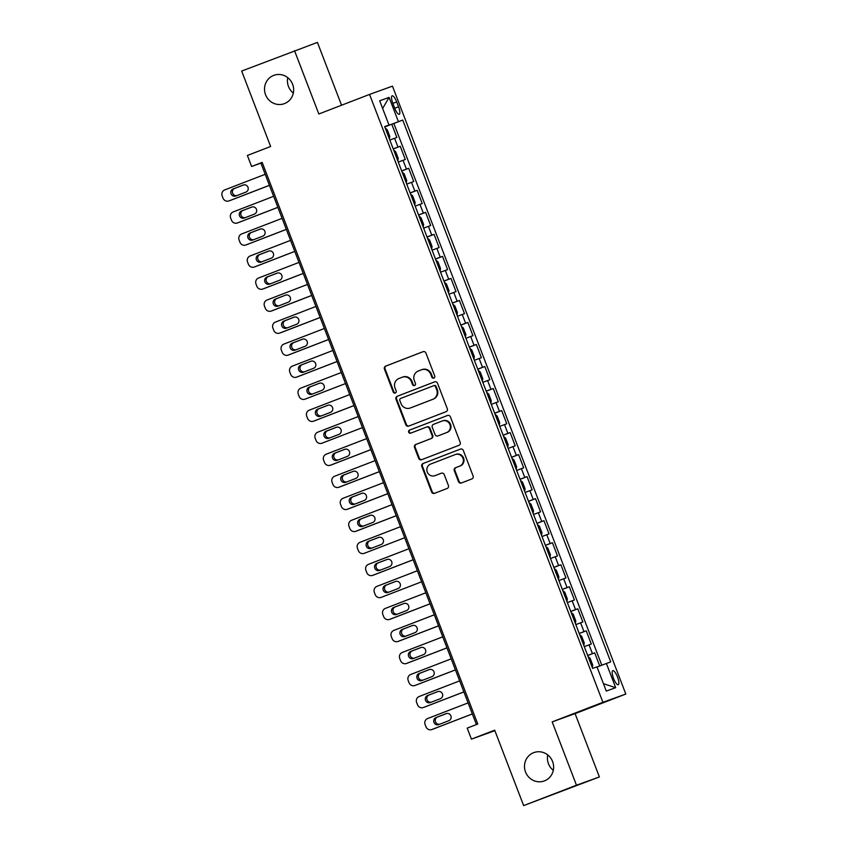 <?xml version="1.0" encoding="UTF-8"?>
<svg xmlns="http://www.w3.org/2000/svg" width="848" height="848" viewBox="0 0 848 848"><rect width="100%" height="100%" fill="white"/><g stroke="black" fill="none" stroke-linecap="round" stroke-linejoin="round"><path stroke-width="1.27" d="M433.869 378.113A1.622 1.558 -109.8 0 0 434.738 376.035L425.929 353.065A2.311 2.226 -109.8 0 0 423.067 351.687L385.67 366.113A2.311 2.226 -109.8 0 0 384.43 369.081L393.249 392.052A1.622 1.558 -109.8 0 0 395.253 393.016A1.622 1.558 -109.8 0 0 396.154 390.928L395.009 387.949A7.409 7.113 -109.8 0 1 398.995 378.473L402.111 377.275A7.409 7.113 -109.8 0 1 411.397 381.632L412.541 384.6A1.622 1.558 -109.8 0 0 414.545 385.564A1.622 1.558 -109.8 0 0 415.446 383.487L414.301 380.508A7.409 7.113 -109.8 0 1 418.287 371.032L421.403 369.823A7.409 7.113 -109.8 0 1 430.699 374.18L431.833 377.159A1.622 1.558 -109.8 0 0 433.869 378.113M533.657 752.674A15.094 14.501 -109.8 0 0 525.484 771.85A15.094 14.501 -109.8 0 0 544.193 780.976A15.094 14.501 -109.8 0 0 544.48 780.87A15.094 14.501 -109.8 0 0 552.652 761.705A15.094 14.501 -109.8 0 0 533.943 752.568A15.094 14.501 -109.8 0 0 533.657 752.674M547.744 754.932A15.094 14.501 -109.8 0 0 553.309 770.344M273.681 75.398A15.094 14.501 -109.8 0 0 265.498 94.563A15.094 14.501 -109.8 0 0 284.218 103.7A15.094 14.501 -109.8 0 0 284.493 103.594A15.094 14.501 -109.8 0 0 292.677 84.429A15.094 14.501 -109.8 0 0 273.957 75.292A15.094 14.501 -109.8 0 0 273.681 75.398M287.758 77.656A15.094 14.501 -109.8 0 0 293.323 93.068M617.503 676.99A7.547 2.109 68.9 0 0 612.807 670.662A7.547 2.109 68.9 0 0 613.539 678.421A7.547 2.109 68.9 0 0 618.234 684.749A7.547 2.109 68.9 0 0 617.503 676.99M458.482 481.611A2.311 2.226 -109.8 0 0 461.386 482.978L471.859 478.94A2.311 2.226 -109.8 0 0 473.099 475.972L463.315 450.458A2.311 2.226 -109.8 0 0 460.411 449.101L423.057 463.506A2.311 2.226 -109.8 0 0 421.816 466.474L431.611 491.978A2.311 2.226 -109.8 0 0 434.515 493.345L447.172 488.459A2.311 2.226 -109.8 0 0 448.412 485.501L444.225 474.583A2.311 2.226 -109.8 0 0 441.32 473.216L435.045 475.643A6.19 5.947 -109.8 0 1 427.244 471.933A6.19 5.947 -109.8 0 1 430.604 464.079L455.185 454.592A6.19 5.947 -109.8 0 1 462.976 458.291A6.19 5.947 -109.8 0 1 459.627 466.156L455.535 467.736A2.311 2.226 -109.8 0 0 454.284 470.693L458.482 481.611L459.097 481.388A2.311 2.226 -109.8 0 0 461.768 482.83M341.543 105.226L317.428 42.4L241.669 71.052L270.629 146.492L247.383 155.46L251.612 166.473L262.18 162.403L477.774 724.044L467.206 728.125L471.435 739.138L494.872 730.658M576.481 785.216L599.388 776.948L575.082 713.624L552.175 721.892L576.481 785.216L523.64 805.6L494.681 730.16L471.435 739.138M552.175 721.892L602.907 702.314L369.558 94.414L392.465 86.146L625.813 694.046L602.907 702.314M294.521 50.668L318.827 113.992L369.558 94.414M446.048 411.693A2.311 2.226 -109.8 0 0 447.299 408.736L437.504 383.222A2.311 2.226 -109.8 0 0 434.6 381.865L397.246 396.27A2.311 2.226 -109.8 0 0 396.005 399.238L405.8 424.742A2.311 2.226 -109.8 0 0 408.662 426.12L446.048 411.693M450.405 416.845L460.199 442.359A2.311 2.226 -109.8 0 1 458.959 445.317L421.604 459.722A2.311 2.226 -109.8 0 1 418.7 458.365L414.513 447.447A2.311 2.226 -109.8 0 1 415.753 444.479L430.901 438.639A2.311 2.226 -109.8 0 0 432.151 435.681L429.364 428.431A2.311 2.226 -109.8 0 0 426.459 427.074L410.697 433.158A1.622 1.558 -109.8 0 1 408.651 432.194A1.622 1.558 -109.8 0 1 409.531 430.127L447.5 415.478A2.311 2.226 -109.8 0 1 450.405 416.845M599.388 776.948L523.64 805.6M599.737 665.977L594.692 652.843L587.696 655.536M587.664 655.451L592.434 653.66L589.053 644.851L591.31 644.035L586.233 630.817L579.248 633.509M579.205 633.424L583.975 631.633L580.594 622.824L582.852 622.008L577.785 608.79L570.789 611.493M570.757 611.397L575.527 609.606L572.146 600.797L574.403 599.981L569.326 586.763L562.33 589.466M562.298 589.371L567.068 587.579L563.687 578.771L565.945 577.954L560.878 564.736L553.882 567.439M553.85 567.344L558.609 565.552L555.228 556.744L557.496 555.928L552.419 542.709L545.423 545.412M545.391 545.328L550.161 543.526L546.78 534.717L549.038 533.901L543.96 520.693L536.975 523.386M536.932 523.301L541.702 521.509L538.321 512.69L540.579 511.874L535.512 498.666L528.516 501.359M528.484 501.274L533.254 499.483L529.873 490.674L532.131 489.858L527.053 476.64L520.057 479.332M520.025 479.247L524.795 477.456L521.414 468.647L523.672 467.831L518.605 454.613L511.609 457.316M511.577 457.22L516.337 455.429L512.955 446.62L515.213 445.804L510.146 432.586L503.15 435.289M503.118 435.194L507.888 433.402L504.507 424.594L506.765 423.777L501.687 410.559L494.702 413.262M494.66 413.167L499.43 411.375L496.048 402.567L498.306 401.751L493.239 388.532L486.243 391.235M486.211 391.151L490.971 389.349L487.589 380.54L489.858 379.724L484.78 366.516L477.784 369.209M477.753 369.124L482.523 367.332L479.141 358.513L481.399 357.697L476.322 344.489L469.336 347.182M469.294 347.097L474.064 345.306L470.682 336.497L472.94 335.681L467.873 322.463L460.877 325.155M460.846 325.07L465.616 323.279L462.234 314.47L464.492 313.654L459.415 300.436L452.419 303.139M452.387 303.043L457.157 301.252L453.775 292.443L456.033 291.627L450.966 278.409L443.97 281.112M443.939 281.017L448.698 279.225L445.317 270.417L447.585 269.6L442.508 256.382L435.512 259.085M435.48 258.99L440.25 257.198L436.868 248.39L439.126 247.574L434.049 234.355L427.063 237.058M427.021 236.974L431.791 235.172L428.41 226.363L430.667 225.547L425.601 212.339L418.605 215.032M418.573 214.947L423.343 213.155L419.961 204.336L422.219 203.52L417.142 190.312L410.146 193.005M410.114 192.92L414.884 191.129L411.503 182.32L413.76 181.504L408.694 168.286L401.698 170.978M401.666 170.893L406.425 169.102L403.044 160.293L405.302 159.477L400.235 146.259L393.207 148.866M393.239 148.962L400.235 146.259M392.847 103.318L394.712 108.162A7.314 2.035 68.9 0 0 399.26 114.289A7.314 2.035 68.9 0 0 398.549 106.774L396.684 101.93A7.314 2.035 68.9 0 0 392.136 95.803A7.314 2.035 68.9 0 0 392.847 103.318M597.034 667.005L610.719 661.885L402.726 120.056L384.748 126.829M606.384 663.443L615.68 687.675L606.278 691.067L596.971 666.846L592.635 668.404L384.653 126.585L388.988 125.016L379.681 100.795L389.094 97.393L398.401 121.624M601.794 665.192L393.854 123.49L391.776 124.232L396.853 137.45L389.826 140.058M406.425 169.102L408.694 168.286M414.884 191.129L417.142 190.312M423.343 213.155L425.601 212.339M431.791 235.172L434.049 234.355M440.25 257.198L442.508 256.382M448.698 279.225L450.966 278.409M457.157 301.252L459.415 300.436M465.616 323.279L467.873 322.463M474.064 345.306L476.322 344.489M482.523 367.332L484.78 366.516M490.971 389.349L493.239 388.532M499.43 411.375L501.687 410.559M507.888 433.402L510.146 432.586M516.337 455.429L518.605 454.613M524.795 477.456L527.053 476.64M533.254 499.483L535.512 498.666M541.702 521.509L543.96 520.693M550.161 543.526L552.419 542.709M558.609 565.552L560.878 564.736M567.068 587.579L569.326 586.763M575.527 609.606L577.785 608.79M583.975 631.633L586.233 630.817M592.434 653.66L594.692 652.843M575.082 713.624L625.813 694.046M251.612 166.473L260.898 163.123L476.417 724.563M262.255 162.604L260.898 163.123M384.791 126.935L391.776 124.232M393.854 123.49L402.726 120.056M384.706 126.712L388.988 125.016M403.044 160.293L398.274 162.085M411.503 182.32L406.733 184.111M419.961 204.336L415.191 206.138M428.41 226.363L423.64 228.154M436.868 248.39L432.098 250.181M445.317 270.417L440.557 272.208M453.775 292.443L449.005 294.235M462.234 314.47L457.464 316.262M470.682 336.497L465.912 338.288M479.141 358.513L474.371 360.315M487.589 380.54L482.83 382.331M496.048 402.567L491.278 404.358M504.507 424.594L499.737 426.385M512.955 446.62L508.185 448.412M521.414 468.647L516.644 470.439M529.873 490.674L525.103 492.465M538.321 512.69L533.551 514.492M546.78 534.717L542.01 536.508M555.228 556.744L550.469 558.535M563.687 578.771L558.917 580.562M572.146 600.797L567.376 602.589M580.594 622.824L575.824 624.616M589.053 644.851L584.283 646.642M382.639 108.491L389.094 97.393M615.68 687.675L603.437 683.689M434.134 377.975A1.622 1.558 -109.8 0 1 432.459 376.936L431.314 373.957A7.409 7.113 -109.8 0 0 422.018 369.601M402.726 377.053A7.409 7.113 -109.8 0 1 412.022 381.409L413.156 384.377A1.622 1.558 -109.8 0 0 414.842 385.416M423.258 351.634L386.296 365.891A2.311 2.226 -109.8 0 0 385.045 368.848L393.864 391.818A1.622 1.558 -109.8 0 0 395.55 392.868M434.833 381.791L397.871 396.048A2.311 2.226 -109.8 0 0 396.62 399.016L406.415 424.519A2.311 2.226 -109.8 0 0 409.086 425.961M435.512 386.72A1.622 1.558 -109.8 0 0 433.476 385.776L400.691 398.422A1.622 1.558 -109.8 0 0 399.821 400.489L401.03 403.627A7.409 7.113 -109.8 0 0 410.326 407.983L432.734 399.334A7.409 7.113 -109.8 0 0 436.709 389.857L435.512 386.72L436.126 386.497A1.622 1.558 -109.8 0 0 434.091 385.543L433.54 385.745M410.665 407.867A7.409 7.113 -109.8 0 0 410.941 407.761L410.326 407.983M436.126 386.497L437.335 389.635A7.409 7.113 -109.8 0 1 433.349 399.111L410.941 407.761M426.555 427.042L427.085 426.851A2.311 2.226 -109.8 0 1 429.989 428.208L432.766 435.459A2.311 2.226 -109.8 0 1 431.526 438.416L416.379 444.257A2.311 2.226 -109.8 0 0 415.128 447.225L419.325 458.143A2.311 2.226 -109.8 0 0 421.986 459.574M447.733 415.403L410.156 429.904A1.622 1.558 -109.8 0 0 411.121 432.999M446.62 432.575A6.19 5.947 -109.8 0 0 449.97 424.71A6.19 5.947 -109.8 0 0 442.179 421.011L433.519 424.35A2.311 2.226 -109.8 0 0 432.268 427.318L435.056 434.558A2.311 2.226 -109.8 0 0 437.96 435.914L447.235 432.353A6.19 5.947 -109.8 0 0 450.595 424.488A6.19 5.947 -109.8 0 0 442.794 420.788M447.235 432.353L438.575 435.692M455.811 454.369A6.19 5.947 -109.8 0 1 463.602 458.068A6.19 5.947 -109.8 0 1 460.252 465.934L456.15 467.513A2.311 2.226 -109.8 0 0 454.91 470.47L459.097 481.388M435.427 475.505A6.19 5.947 -109.8 0 0 435.66 475.421L435.045 475.643M441.554 473.142L435.66 475.421M460.644 449.027L423.682 463.284A2.311 2.226 -109.8 0 0 422.431 466.252L432.226 491.755A2.311 2.226 -109.8 0 0 434.897 493.197M269.41 185.309L228.949 200.923A4.717 4.526 -109.8 0 1 223.035 198.146L222.187 195.952A4.717 4.526 -109.8 0 1 224.72 189.91L265.18 174.306M269.42 185.352L230.497 200.361A4.717 4.526 70.2 0 1 230.317 200.435M389.38 138.998L389.773 136.348L387.239 129.733L385.151 127.984M243.715 184.896L234.642 188.404A3.774 3.625 -109.8 0 0 236.868 195.591M235.797 196.005L245.941 192.093A3.774 3.625 -109.8 0 0 247.987 187.302A3.774 3.625 -109.8 0 0 243.238 185.044L233.094 188.956A3.774 3.625 -109.8 0 0 231.048 193.747A3.774 3.625 -109.8 0 0 235.797 196.005M277.868 207.336L237.408 222.95A4.717 4.526 -109.8 0 1 231.483 220.173L230.645 217.978A4.717 4.526 -109.8 0 1 233.179 211.936L273.639 196.323M277.879 207.368L238.956 222.388A4.717 4.526 70.2 0 1 238.776 222.452M397.839 161.025L398.231 158.375L395.698 151.76L393.61 150.011M252.174 206.923L243.1 210.421A3.774 3.625 -109.8 0 0 245.326 217.618M244.256 218.031L254.4 214.12A3.774 3.625 -109.8 0 0 256.446 209.329A3.774 3.625 -109.8 0 0 251.697 207.071L241.553 210.982A3.774 3.625 -109.8 0 0 239.507 215.774A3.774 3.625 -109.8 0 0 244.256 218.031M286.317 229.363L245.856 244.977A4.717 4.526 -109.8 0 1 239.942 242.199L239.094 239.995A4.717 4.526 -109.8 0 1 241.638 233.963L282.098 218.349M286.338 229.395L247.404 244.415A4.717 4.526 70.2 0 1 247.234 244.478M406.298 183.051L406.69 180.401L404.146 173.787L402.069 172.038M260.622 228.949L251.549 232.447A3.774 3.625 -109.8 0 0 253.775 239.645M252.704 240.058L262.859 236.147A3.774 3.625 -109.8 0 0 264.894 231.356A3.774 3.625 -109.8 0 0 260.145 229.098L250.001 233.009A3.774 3.625 -109.8 0 0 247.955 237.8A3.774 3.625 -109.8 0 0 252.704 240.058M294.775 251.39L254.315 267.003A4.717 4.526 -109.8 0 1 248.4 264.226L247.552 262.021A4.717 4.526 -109.8 0 1 250.086 255.99L290.546 240.376M294.786 251.421L255.863 266.442A4.717 4.526 70.2 0 1 255.683 266.505M414.746 205.068L415.138 202.418L412.605 195.814L410.517 194.054M269.081 250.976L260.007 254.474A3.774 3.625 -109.8 0 0 262.233 261.672M261.163 262.085L271.307 258.163A3.774 3.625 -109.8 0 0 273.353 253.372A3.774 3.625 -109.8 0 0 268.604 251.125L258.46 255.036A3.774 3.625 -109.8 0 0 256.414 259.827A3.774 3.625 -109.8 0 0 261.163 262.085M303.234 273.416L262.774 289.03A4.717 4.526 -109.8 0 1 256.849 286.253L256.001 284.048A4.717 4.526 -109.8 0 1 258.545 278.017L299.005 262.403M303.245 273.448L264.322 288.468A4.717 4.526 70.2 0 1 264.141 288.532M423.205 227.094L423.597 224.444L421.064 217.841L418.976 216.081M277.54 273.003L268.456 276.501A3.774 3.625 -109.8 0 0 270.692 283.698M269.622 284.112L279.766 280.19A3.774 3.625 -109.8 0 0 281.812 275.399A3.774 3.625 -109.8 0 0 277.063 273.141L266.908 277.063A3.774 3.625 -109.8 0 0 264.873 281.854A3.774 3.625 -109.8 0 0 269.622 284.112M311.682 295.443L271.222 311.046A4.717 4.526 -109.8 0 1 265.307 308.28L264.459 306.075A4.717 4.526 -109.8 0 1 266.993 300.033L307.453 284.43M311.693 295.475L272.77 310.495A4.717 4.526 70.2 0 1 272.59 310.559M431.653 249.121L432.056 246.471L429.512 239.867L427.434 238.108M285.988 295.019L276.914 298.528A3.774 3.625 -109.8 0 0 279.14 305.725M278.07 306.128L288.214 302.217A3.774 3.625 -109.8 0 0 290.26 297.425A3.774 3.625 -109.8 0 0 285.511 295.168L275.367 299.09A3.774 3.625 -109.8 0 0 273.321 303.881A3.774 3.625 -109.8 0 0 278.07 306.128M320.141 317.47L279.681 333.073A4.717 4.526 -109.8 0 1 273.756 330.307L272.918 328.102A4.717 4.526 -109.8 0 1 275.452 322.06L315.912 306.457M320.152 317.502L281.229 332.522A4.717 4.526 70.2 0 1 281.048 332.586M440.112 271.148L440.504 268.498L437.971 261.894L435.883 260.135M294.447 317.046L285.373 320.555A3.774 3.625 -109.8 0 0 287.599 327.741M286.529 328.155L296.673 324.243A3.774 3.625 -109.8 0 0 298.719 319.452A3.774 3.625 -109.8 0 0 293.97 317.194L283.826 321.106A3.774 3.625 -109.8 0 0 281.78 325.897A3.774 3.625 -109.8 0 0 286.529 328.155M328.6 339.486L288.129 355.1A4.717 4.526 -109.8 0 1 282.214 352.323L281.366 350.129A4.717 4.526 -109.8 0 1 283.91 344.087L324.371 328.483M328.611 339.529L289.677 354.538A4.717 4.526 70.2 0 1 289.507 354.612M448.571 293.175L448.963 290.525L446.419 283.91L444.341 282.161M302.906 339.073L293.821 342.581A3.774 3.625 -109.8 0 0 296.047 349.768M294.977 350.182L305.132 346.27A3.774 3.625 -109.8 0 0 307.167 341.479A3.774 3.625 -109.8 0 0 302.418 339.221L292.274 343.133A3.774 3.625 -109.8 0 0 290.239 347.924A3.774 3.625 -109.8 0 0 294.977 350.182M337.048 361.513L296.588 377.127A4.717 4.526 -109.8 0 1 290.673 374.35L289.825 372.155A4.717 4.526 -109.8 0 1 292.359 366.113L332.819 350.5M337.059 361.545L298.136 376.565A4.717 4.526 70.2 0 1 297.955 376.629M457.019 315.202L457.411 312.552L454.878 305.937L452.79 304.188M311.354 361.1L302.28 364.598A3.774 3.625 -109.8 0 0 304.506 371.795M303.436 372.208L313.58 368.297A3.774 3.625 -109.8 0 0 315.626 363.506A3.774 3.625 -109.8 0 0 310.877 361.248L300.733 365.159A3.774 3.625 -109.8 0 0 298.687 369.951A3.774 3.625 -109.8 0 0 303.436 372.208M305.047 399.154L345.518 383.572L305.047 399.154A4.717 4.526 -109.8 0 1 299.121 396.376L298.284 394.172A4.717 4.526 -109.8 0 1 300.817 388.14L341.278 372.526M465.478 337.228L465.87 334.578L463.337 327.964L461.248 326.215M319.813 383.126L310.739 386.624A3.774 3.625 -109.8 0 0 312.965 393.822M311.894 394.235L322.039 390.324A3.774 3.625 -109.8 0 0 324.084 385.533A3.774 3.625 -109.8 0 0 319.336 383.275L309.181 387.186A3.774 3.625 -109.8 0 0 307.146 391.977A3.774 3.625 -109.8 0 0 311.894 394.235M353.955 405.567L313.495 421.18A4.717 4.526 -109.8 0 1 307.58 418.403L306.732 416.198A4.717 4.526 -109.8 0 1 309.266 410.167L349.736 394.553M353.976 405.598L315.043 420.619A4.717 4.526 70.2 0 1 314.862 420.682M473.926 359.245L474.329 356.595L471.785 349.991L469.707 348.231M328.261 405.153L319.187 408.651A3.774 3.625 -109.8 0 0 321.413 415.849M320.343 416.262L330.497 412.34A3.774 3.625 -109.8 0 0 332.533 407.549A3.774 3.625 -109.8 0 0 327.784 405.302L317.64 409.213A3.774 3.625 -109.8 0 0 315.594 414.004A3.774 3.625 -109.8 0 0 320.343 416.262M321.954 443.207L362.425 427.625L321.954 443.207A4.717 4.526 -109.8 0 1 316.039 440.43L315.191 438.225A4.717 4.526 -109.8 0 1 317.724 432.194L358.185 416.58M482.385 381.271L482.777 378.621L480.244 372.018L478.155 370.258M336.72 427.18L327.646 430.678A3.774 3.625 -109.8 0 0 329.872 437.875M328.801 438.289L338.946 434.367A3.774 3.625 -109.8 0 0 340.991 429.576A3.774 3.625 -109.8 0 0 336.243 427.318L326.098 431.24A3.774 3.625 -109.8 0 0 324.053 436.031A3.774 3.625 -109.8 0 0 328.801 438.289M370.873 449.62L330.402 465.223A4.717 4.526 -109.8 0 1 324.487 462.457L323.639 460.252A4.717 4.526 -109.8 0 1 326.183 454.21L366.643 438.607M370.883 449.652L331.95 464.672A4.717 4.526 70.2 0 1 331.78 464.736M490.844 403.298L491.236 400.648L488.702 394.044L486.614 392.285M345.178 449.196L336.094 452.705A3.774 3.625 -109.8 0 0 338.32 459.902M337.26 460.305L347.404 456.394A3.774 3.625 -109.8 0 0 349.45 451.602A3.774 3.625 -109.8 0 0 344.701 449.345L334.547 453.267A3.774 3.625 -109.8 0 0 332.511 458.058A3.774 3.625 -109.8 0 0 337.26 460.305M379.321 471.647L338.861 487.25A4.717 4.526 -109.8 0 1 332.946 484.484L332.098 482.279A4.717 4.526 -109.8 0 1 334.631 476.237L375.092 460.634M379.332 471.679L340.408 486.699A4.717 4.526 70.2 0 1 340.228 486.763M499.292 425.325L499.684 422.675L497.151 416.071L495.062 414.312M353.627 471.223L344.553 474.732A3.774 3.625 -109.8 0 0 346.779 481.918M345.708 482.332L355.853 478.42A3.774 3.625 -109.8 0 0 357.898 473.629A3.774 3.625 -109.8 0 0 353.15 471.371L343.005 475.283A3.774 3.625 -109.8 0 0 340.96 480.074A3.774 3.625 -109.8 0 0 345.708 482.332M387.78 493.663L347.32 509.277A4.717 4.526 -109.8 0 1 341.394 506.5L340.557 504.306A4.717 4.526 -109.8 0 1 343.09 498.264L383.55 482.66M387.79 493.706L348.867 508.715A4.717 4.526 70.2 0 1 348.687 508.789M507.751 447.352L508.143 444.702L505.609 438.087L503.521 436.338M362.085 493.25L353.012 496.758A3.774 3.625 -109.8 0 0 355.238 503.945M354.167 504.359L364.311 500.447A3.774 3.625 -109.8 0 0 366.357 495.656A3.774 3.625 -109.8 0 0 361.608 493.398L351.464 497.31A3.774 3.625 -109.8 0 0 349.418 502.101A3.774 3.625 -109.8 0 0 354.167 504.359M396.228 515.69L355.768 531.304A4.717 4.526 -109.8 0 1 349.853 528.527L349.005 526.332A4.717 4.526 -109.8 0 1 351.549 520.29L392.009 504.677M396.249 515.722L357.315 530.742A4.717 4.526 70.2 0 1 357.135 530.806M516.209 469.379L516.602 466.729L514.058 460.114L511.98 458.365M370.534 515.277L361.46 518.775A3.774 3.625 -109.8 0 0 363.686 525.972M362.615 526.385L372.77 522.474A3.774 3.625 -109.8 0 0 374.805 517.683A3.774 3.625 -109.8 0 0 370.057 515.425L359.912 519.336A3.774 3.625 -109.8 0 0 357.867 524.128A3.774 3.625 -109.8 0 0 362.615 526.385M364.227 553.331L404.697 537.749L364.227 553.331A4.717 4.526 -109.8 0 1 358.312 550.553L357.464 548.349A4.717 4.526 -109.8 0 1 359.997 542.317L400.457 526.703M524.658 491.405L525.05 488.755L522.516 482.141L520.428 480.392M378.992 537.303L369.919 540.801A3.774 3.625 -109.8 0 0 372.145 547.999M371.074 548.412L381.218 544.501A3.774 3.625 -109.8 0 0 383.264 539.71A3.774 3.625 -109.8 0 0 378.515 537.452L368.371 541.363A3.774 3.625 -109.8 0 0 366.325 546.154A3.774 3.625 -109.8 0 0 371.074 548.412M413.146 559.744L372.685 575.357A4.717 4.526 -109.8 0 1 366.76 572.58L365.912 570.375A4.717 4.526 -109.8 0 1 368.456 564.344L408.916 548.73M413.156 559.775L374.233 574.796A4.717 4.526 70.2 0 1 374.053 574.859M533.116 513.422L533.509 510.772L530.975 504.168L528.887 502.408M387.451 559.33L378.367 562.828A3.774 3.625 -109.8 0 0 380.604 570.026M379.533 570.439L389.677 566.517A3.774 3.625 -109.8 0 0 391.723 561.726A3.774 3.625 -109.8 0 0 386.974 559.479L376.819 563.39A3.774 3.625 -109.8 0 0 374.784 568.181A3.774 3.625 -109.8 0 0 379.533 570.439M381.134 597.384L421.604 581.802L381.134 597.384A4.717 4.526 -109.8 0 1 375.219 594.607L374.371 592.402A4.717 4.526 -109.8 0 1 376.904 586.371L417.364 570.757M541.565 535.448L541.967 532.798L539.423 526.195L537.346 524.435M395.899 581.357L386.826 584.855A3.774 3.625 -109.8 0 0 389.052 592.052M387.981 592.466L398.125 588.544A3.774 3.625 -109.8 0 0 400.171 583.753A3.774 3.625 -109.8 0 0 395.422 581.495L385.278 585.417A3.774 3.625 -109.8 0 0 383.232 590.208A3.774 3.625 -109.8 0 0 387.981 592.466M430.053 603.797L389.592 619.4A4.717 4.526 -109.8 0 1 383.667 616.634L382.83 614.429A4.717 4.526 -109.8 0 1 385.363 608.387L425.823 592.784M430.063 603.829L391.14 618.849A4.717 4.526 70.2 0 1 390.96 618.913M550.023 557.475L550.416 554.825L547.882 548.221L545.794 546.462M404.358 603.373L395.285 606.882A3.774 3.625 -109.8 0 0 397.511 614.079M396.44 614.482L406.584 610.571A3.774 3.625 -109.8 0 0 408.63 605.779A3.774 3.625 -109.8 0 0 403.881 603.522L393.737 607.444A3.774 3.625 -109.8 0 0 391.691 612.235A3.774 3.625 -109.8 0 0 396.44 614.482M438.511 625.824L398.041 641.427A4.717 4.526 -109.8 0 1 392.126 638.661L391.278 636.456A4.717 4.526 -109.8 0 1 393.822 630.414L434.282 614.811M438.522 625.856L399.588 640.876A4.717 4.526 70.2 0 1 399.419 640.94M558.482 579.502L558.874 576.852L556.33 570.248L554.253 568.489M412.817 625.4L403.733 628.909A3.774 3.625 -109.8 0 0 405.959 636.095M404.888 636.509L415.043 632.597A3.774 3.625 -109.8 0 0 417.078 627.806A3.774 3.625 -109.8 0 0 412.329 625.548L402.185 629.46A3.774 3.625 -109.8 0 0 400.139 634.251A3.774 3.625 -109.8 0 0 404.888 636.509M446.96 647.84L406.499 663.454A4.717 4.526 -109.8 0 1 400.585 660.677L399.737 658.483A4.717 4.526 -109.8 0 1 402.27 652.441L442.73 636.837M446.97 647.883L408.047 662.892A4.717 4.526 70.2 0 1 407.867 662.966M566.93 601.529L567.323 598.879L564.789 592.264L562.701 590.515M421.265 647.427L412.192 650.935A3.774 3.625 -109.8 0 0 414.418 658.122M413.347 658.536L423.491 654.624A3.774 3.625 -109.8 0 0 425.537 649.833A3.774 3.625 -109.8 0 0 420.788 647.575L410.644 651.487A3.774 3.625 -109.8 0 0 408.598 656.278A3.774 3.625 -109.8 0 0 413.347 658.536M455.418 669.867L414.958 685.481A4.717 4.526 -109.8 0 1 409.033 682.704L408.195 680.509A4.717 4.526 -109.8 0 1 410.729 674.467L451.189 658.854M455.429 669.899L416.506 684.919A4.717 4.526 70.2 0 1 416.326 684.983M575.389 623.556L575.781 620.906L573.248 614.291L571.16 612.542M429.724 669.454L420.65 672.952A3.774 3.625 -109.8 0 0 422.876 680.149M421.806 680.562L431.95 676.651A3.774 3.625 -109.8 0 0 433.996 671.86A3.774 3.625 -109.8 0 0 429.247 669.602L419.092 673.513A3.774 3.625 -109.8 0 0 417.057 678.305A3.774 3.625 -109.8 0 0 421.806 680.562M463.867 691.894L423.406 707.508A4.717 4.526 -109.8 0 1 417.492 704.73L416.644 702.526A4.717 4.526 -109.8 0 1 419.177 696.494L459.648 680.88M463.888 691.926L424.954 706.946A4.717 4.526 70.2 0 1 424.774 707.009M583.837 645.582L584.24 642.932L581.696 636.318L579.619 634.569M438.172 691.48L429.099 694.978A3.774 3.625 -109.8 0 0 431.325 702.176M430.254 702.589L440.409 698.678A3.774 3.625 -109.8 0 0 442.444 693.887A3.774 3.625 -109.8 0 0 437.695 691.629L427.551 695.54A3.774 3.625 -109.8 0 0 425.505 700.331A3.774 3.625 -109.8 0 0 430.254 702.589M472.325 713.921L431.865 729.534A4.717 4.526 -109.8 0 1 425.95 726.757L425.102 724.552A4.717 4.526 -109.8 0 1 427.636 718.521L468.096 702.907M472.336 713.952L433.413 728.973A4.717 4.526 70.2 0 1 433.233 729.036M592.296 667.599L592.688 664.949L590.155 658.345L588.067 656.585M446.631 713.507L437.557 717.005A3.774 3.625 -109.8 0 0 439.783 724.203M438.713 724.616L448.857 720.694A3.774 3.625 -109.8 0 0 450.903 715.903A3.774 3.625 -109.8 0 0 446.154 713.656L436.01 717.567A3.774 3.625 -109.8 0 0 433.964 722.358A3.774 3.625 -109.8 0 0 438.713 724.616M397.977 147.075L394.596 138.266M392.878 103.392L396.684 101.93M394.744 108.247L398.549 106.774M431.314 373.957L430.699 374.18M413.156 384.377L412.541 384.6M412.022 381.409L411.397 381.632M393.864 391.818L393.249 392.052M385.045 368.848L384.43 369.081M386.296 365.891L385.67 366.113M432.459 376.936L431.833 377.159M406.415 424.519L405.8 424.742M396.62 399.016L396.005 399.238M397.871 396.048L397.246 396.27M433.349 399.111L432.734 399.334M437.335 389.635L436.709 389.857M419.325 458.143L418.7 458.365M415.128 447.225L414.513 447.447M416.379 444.257L415.753 444.479M431.526 438.416L430.901 438.639M432.766 435.459L432.151 435.681M429.989 428.208L429.364 428.431M410.156 429.904L409.531 430.127M454.91 470.47L454.284 470.693M456.15 467.513L455.535 467.736M460.252 465.934L459.627 466.156M432.226 491.755L431.611 491.978M422.431 466.252L421.816 466.474M423.682 463.284L423.057 463.506M228.949 200.923L230.497 200.361M389.391 138.934L385.215 128.027M234.642 188.404L233.094 188.956M237.408 222.95L238.956 222.388M397.85 160.95L393.663 150.054M243.1 210.421L241.553 210.982M245.856 244.977L247.404 244.415M406.309 182.977L402.122 172.08M251.549 232.447L250.001 233.009M254.315 267.003L255.863 266.442M414.757 205.004L410.57 194.107M260.007 254.474L258.46 255.036M262.774 289.03L264.322 288.468M423.216 227.031L419.029 216.123M268.456 276.501L266.908 277.063M271.222 311.046L272.77 310.495M431.664 249.058L427.487 238.15M276.914 298.528L275.367 299.09M279.681 333.073L281.229 332.522M440.123 271.084L435.936 260.177M285.373 320.555L283.826 321.106M288.129 355.1L289.677 354.538M448.581 293.111L444.394 282.204M293.821 342.581L292.274 343.133M296.588 377.127L298.136 376.565M457.03 315.127L452.843 304.231M302.28 364.598L300.733 365.159M465.488 337.154L461.301 326.257M310.739 386.624L309.181 387.186M313.495 421.18L315.043 420.619M473.937 359.181L469.76 348.284M319.187 408.651L317.64 409.213M482.395 381.208L478.208 370.3M327.646 430.678L326.098 431.24M330.402 465.223L331.95 464.672M490.854 403.235L486.667 392.327M336.094 452.705L334.547 453.267M338.861 487.25L340.408 486.699M499.302 425.261L495.115 414.354M344.553 474.732L343.005 475.283M347.32 509.277L348.867 508.715M507.761 447.288L503.574 436.381M353.012 496.758L351.464 497.31M355.768 531.304L357.315 530.742M516.22 469.304L512.033 458.408M361.46 518.775L359.912 519.336M524.668 491.331L520.481 480.434M369.919 540.801L368.371 541.363M372.685 575.357L374.233 574.796M533.127 513.358L528.94 502.461M378.367 562.828L376.819 563.39M541.575 535.385L537.399 524.477M386.826 584.855L385.278 585.417M389.592 619.4L391.14 618.849M550.034 557.412L545.847 546.504M395.285 606.882L393.737 607.444M398.041 641.427L399.588 640.876M558.493 579.438L554.306 568.531M403.733 628.909L402.185 629.46M406.499 663.454L408.047 662.892M566.941 601.465L562.754 590.558M412.192 650.935L410.644 651.487M414.958 685.481L416.506 684.919M575.4 623.481L571.213 612.585M420.65 672.952L419.092 673.513M423.406 707.508L424.954 706.946M583.848 645.508L579.672 634.611M429.099 694.978L427.551 695.54M431.865 729.534L433.413 728.973M592.307 667.535L588.12 656.638M437.557 717.005L436.01 717.567M422.156 369.548L421.541 369.781M402.864 377L402.249 377.222M434.123 385.533L433.508 385.755M410.803 407.814L410.178 408.036M427.127 426.83L426.512 427.053M442.921 420.746L442.296 420.968M455.927 454.316L455.302 454.549M435.543 475.463L434.929 475.686M228.865 200.955L230.412 200.404M237.313 222.982L238.86 222.42M245.772 245.008L247.319 244.447M254.23 267.035L255.778 266.473M262.679 289.062L264.226 288.5M271.137 311.089L272.685 310.527M279.586 333.105L281.133 332.554M288.044 355.132L289.592 354.581M296.503 377.159L298.051 376.597M304.951 399.185L306.499 398.624M313.41 421.212L314.958 420.65M321.858 443.239L323.406 442.677M330.317 465.266L331.865 464.704M338.776 487.282L340.324 486.731M347.224 509.309L348.772 508.758M355.683 531.336L357.231 530.774M364.142 553.362L365.689 552.801M372.59 575.389L374.138 574.827M381.049 597.416L382.596 596.854M389.497 619.443L391.045 618.881M397.956 641.459L399.503 640.908M406.415 663.486L407.962 662.935M414.863 685.513L416.41 684.951M423.322 707.539L424.869 706.978M431.77 729.566L433.317 729.004"/></g></svg>
